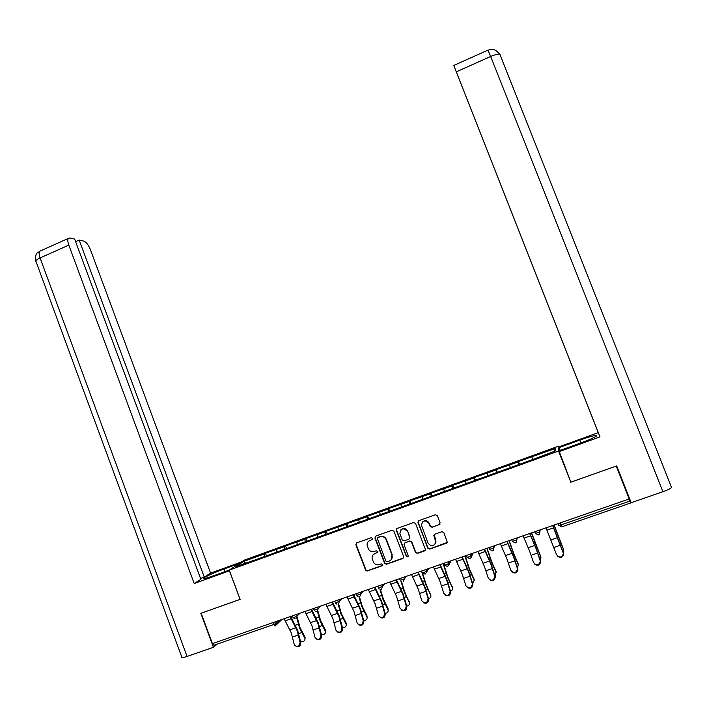 <?xml version="1.0" encoding="UTF-8"?>
<svg xmlns="http://www.w3.org/2000/svg" width="707" height="707" viewBox="0 0 707 707"><rect width="100%" height="100%" fill="white"/><g stroke="black" fill="none" stroke-linecap="round" stroke-linejoin="round"><path stroke-width="1.06" d="M372.536 538.354L371.202 537.709L356.682 542.905L355.86 544.797L365.811 570.62L367.34 570.982L381.904 565.865L382.372 564.31L381.153 563.894L379.261 564.557C377.185 565.158 375.399 564.61 373.923 562.931L372.359 559.484C371.59 556.665 372.483 554.65 375.037 553.431L376.919 552.768L377.511 551.442L376.177 550.797L374.286 551.46C372.121 552.079 370.3 551.487 368.824 549.684L367.393 546.414C366.624 543.595 367.516 541.571 370.061 540.351L371.953 539.68L372.536 538.354M246.045 634.108L232.638 638.748M439.241 524.788L440.108 522.862L437.341 515.677L435.388 514.758L418.844 520.67L417.89 522.19L427.77 548.155L429.723 549.083L446.329 543.25L447.266 542.189L443.855 532.627L441.902 531.699L434.787 534.218L433.824 535.499L435.839 542.251C433.815 546.555 431.226 546.838 428.062 543.091L421.354 525.054C422.98 520.228 425.57 519.733 429.114 523.587L430.192 526.397L432.136 527.316L440.028 524.134M570.708 482.227L616.248 466.081L629.203 498.974L212.4 643.617L201.15 613.216L240.15 599.395L229.245 570.107L558.503 451.048L570.682 481.688M393.94 531.187L392.014 530.268L375.762 536.083L374.922 537.983L384.573 563.329L386.482 564.257L402.796 558.53L403.67 556.701L393.94 531.187M397.201 528.412L413.604 522.544L415.539 523.463L425.42 549.516L424.465 550.93L417.404 553.404L415.469 552.476L411.518 542.128L409.583 541.2L404.925 542.852L404.033 544.62L408.222 555.631C407.948 557.045 407.294 557.24 406.233 556.206L396.327 530.232L397.201 528.412M559.166 447.142L558.769 446.108L558.503 451.048M558.769 446.108L244.304 560.13L229.245 570.107M519.521 464.287L518.443 461.521L519.053 464.455M518.443 461.521L555.366 448.494L555.145 451.022L530.966 460.151L256.252 559.537L236.076 566.484L243.65 561.446L264.453 553.908L264.63 556.506M266.477 555.835L265.487 553.192L264.453 553.908M265.487 553.192L284.603 546.608L284.824 549.198M286.574 548.57L285.575 545.919L284.603 546.608M285.575 545.919L304.929 539.238L305.194 541.827M306.829 541.235L305.831 538.575L304.929 539.238M305.831 538.575L325.423 531.814L325.741 534.395M327.27 533.838L326.263 531.169L325.423 531.814M326.263 531.169L346.103 524.32L346.465 526.901M347.888 526.379L346.872 523.701L346.103 524.32M346.872 523.701L366.968 516.764L367.375 519.336M368.683 518.858L367.658 516.163L366.968 516.764M367.658 516.163L388.01 509.137L388.47 511.7M389.663 511.267L388.638 508.563L388.01 509.137M388.638 508.563L409.238 501.44L409.751 504.003M410.829 503.614L409.795 500.901L409.238 501.44M409.795 500.901L430.66 493.68L431.226 496.234M432.18 495.89L431.137 493.159L430.66 493.68M431.137 493.159L452.268 485.85L452.887 488.396M453.726 488.095L452.674 485.356L452.268 485.85M452.674 485.356L474.079 477.95L474.742 480.486M475.466 480.23L474.397 477.481L474.079 477.95M474.397 477.481L496.075 469.978L496.8 472.506M497.392 472.294L496.075 469.978M496.323 469.536L518.275 461.936M509.57 465.082L510.233 467.274M487.45 473.107L488.06 475.298M465.524 481.043L466.09 483.252M443.802 488.917L444.314 491.126M422.265 496.721L422.733 498.939M400.913 504.453L401.337 506.68M379.756 512.124L380.136 514.351M358.785 519.725L359.129 521.952M337.999 527.254L338.291 529.49M317.39 534.722L317.646 536.966M296.958 542.128L297.17 544.372M276.702 549.463L276.879 551.716M213.24 643.326L213.947 645.235L273.636 624.546L272.92 622.62M243.65 561.446L245.523 563.064M629.195 498.983L630.741 502.951L561.818 526.812L560.943 524.974L630.008 501.042M531.894 456.996L532.601 459.179M555.366 448.494L554.111 451.402M372.43 539.3L368.568 541.244M373.384 554.465L377.441 552.344M356.363 543.073L356.151 544.514L366.093 570.31L367.613 570.664L382.443 565.406M375.382 536.286L375.187 537.709L384.97 563.32L386.738 563.956L403.556 557.903M378.024 537.514L377.432 538.84L385.907 561.102L387.25 561.756L389.248 561.049C391.819 559.838 392.721 557.814 391.943 554.977L386.013 539.432C384.635 537.002 382.637 536.127 380.012 536.799L377.794 537.629M391.351 559.502L391.943 554.977M378.28 537.24L380.278 536.533C382.894 535.862 384.891 536.737 386.261 539.167L392.191 554.686M404.422 543.162L409.804 540.926L411.73 541.854L415.681 552.185L417.616 553.113L425.26 550.24M396.768 528.659L396.565 529.976L406.463 555.905L408.151 556.356M407.418 531.399C403.317 527.44 400.798 528.217 399.879 533.714L402.239 539.945L404.165 540.873L408.823 539.22L409.742 537.559L407.639 531.134C405.756 528.129 403.485 527.705 400.816 529.852M409.556 538.637L409.671 537.311M407.639 531.134L409.892 537.037M422.318 522.19C425.004 519.875 427.328 520.255 429.308 523.339L430.377 526.141L432.331 527.06L439.427 524.541M435.3 543.922L436.016 541.977L435.574 540.448M434.186 534.625L435.759 540.166M418.341 520.979L418.199 522.34L427.965 547.872L429.909 548.8L447.169 542.49M300.546 641.461C303.347 642 304.832 641.125 305.009 638.836L304.858 636.866L300.086 627.763L297.285 617.458M296.834 618.183L299.618 628.258L304.735 638.076M304.858 636.866L305.009 638.783M284.126 618.722L291.249 632.862L294.404 645.12C297.559 647.524 299.441 646.56 300.068 642.203L297.205 630.812L290.1 616.654M290.71 616.442L297.674 630.317L300.775 642.495C300.722 645.88 299.202 647.232 296.233 646.543M224.959 571.627L223.986 569.002C213.682 572.864 206.948 575.887 203.775 578.07C202.989 579.113 206.258 578.335 213.602 575.737L229.324 570.054M223.986 569.002L239.275 563.461M241.723 561.835L210.589 573.121L204.288 577.133L79.184 240.071L83.85 241.114C86.263 242.086 88.446 244.914 90.39 249.606L210.589 573.121M200.558 578.485L204.288 577.133M187.055 656.432C183.21 657.713 181.46 657.943 181.805 657.13L36.084 261.749C35.147 260.918 36.481 259.655 40.078 257.949C38.956 254.706 38.858 252.452 39.804 251.206L68.393 238.383L69.816 237.976L74.659 239.063L200.868 579.307L194.213 583.54L68.809 245.108L40.078 257.949L187.055 656.432L213.426 647.303L200.832 613.305L240.088 599.386L229.439 570.805L194.213 583.54M217.164 644.121L213.426 647.303M75.622 241.661L79.184 240.071M68.393 238.383C67.527 239.602 67.669 241.838 68.809 245.108M671.597 487.088L671.544 487.494C670.545 488.608 667.673 490.013 662.927 491.71L631.192 502.695L616.698 465.895L570.858 482.147L558.99 450.845L580.314 443.13C589.064 439.904 594.481 437.509 596.567 435.945C596.955 434.664 591.37 436.051 579.793 440.108L559.149 447.584L559.184 446.789L598.272 432.622L456.121 71.487L598.272 432.622M558.945 451.711L600.004 436.873L453.77 65.459L487.848 50.17M560.244 450.386L559.149 447.584M600.004 436.873L453.77 65.459M631.192 502.695L616.424 465.993M321.42 634.594C324.142 634.868 325.503 633.905 325.512 631.696L325.361 629.866L320.633 620.702L317.885 610.91M317.408 611.343L320.2 621.179L325.264 631.068M325.361 629.866L325.52 631.74M342.48 627.639C345.104 627.666 346.333 626.614 346.191 624.493L346.05 622.796L341.357 613.57L338.609 604.025M338.123 604.264L340.968 614.038L345.979 623.989M346.05 622.796L346.218 624.599M363.725 620.569C366.226 620.375 367.331 619.261 367.039 617.22L366.915 615.673L362.276 606.376L359.448 596.841M358.944 596.894L361.913 606.836L366.88 616.858M366.915 615.673L367.092 617.397M385.147 613.402C387.516 613.004 388.488 611.838 388.072 609.885L387.957 608.48L383.371 599.121L380.419 589.391M379.906 589.293L383.044 599.571L387.966 609.664M387.957 608.48L388.152 610.123M406.755 606.129C408.973 605.554 409.813 604.344 409.273 602.488L404.651 591.803L401.505 581.64M400.957 581.304L404.369 592.245L409.238 602.399M409.194 601.224L409.388 602.788M304.894 611.52L311.955 625.748L315.154 637.891C318.344 640.471 320.262 639.535 320.934 635.098L317.964 623.689L310.912 609.434M311.495 609.231L318.397 623.194L321.614 635.399C321.552 638.845 320.015 640.18 316.975 639.42M325.839 604.255L332.847 618.572L336.09 630.6C339.307 633.348 341.269 632.456 341.976 627.922L338.909 616.486L331.91 602.143M332.458 601.957L339.307 616.009L342.63 628.231C342.577 631.74 340.995 633.074 337.893 632.226M346.969 596.92L353.924 611.334L357.221 623.229C360.464 626.155 362.461 625.306 363.212 620.684L360.04 609.231L353.102 594.79M353.606 594.614L360.411 608.762L363.831 621.011C363.778 624.59 362.161 625.907 358.979 624.961M368.294 589.523L375.196 604.025L378.537 615.797C381.807 618.899 383.839 618.095 384.643 613.376L381.365 601.913L374.48 587.376M374.94 587.208L381.692 601.454L385.235 613.72C385.174 617.379 383.512 618.678 380.251 617.618M389.804 582.055L396.645 596.655L400.056 608.294C403.335 611.582 405.403 610.821 406.269 606.005L402.875 594.516L396.044 579.89M396.477 579.74L403.167 594.074L406.817 606.359C406.746 610.106 405.04 611.387 401.709 610.203M428.557 598.758C430.572 598.034 431.288 596.805 430.696 595.073L426.127 584.415L422.6 573.289M421.513 571.053L425.879 584.848L430.696 595.073M430.616 593.907L430.819 595.382M411.518 574.517L418.297 589.223L421.77 600.72C425.022 604.185 427.134 603.486 428.097 598.626L424.58 587.066L417.81 572.334M418.199 572.202L424.836 586.633L428.619 598.997C428.486 602.806 426.728 604.043 423.343 602.709M409.715 537.249L409.945 537.956M450.536 591.282C452.303 590.469 452.904 589.267 452.347 587.685L447.787 576.965L443.43 563.444M443.103 563.559L447.584 577.38L452.347 587.685M452.233 586.518L452.445 587.906M433.418 566.917L440.143 581.72L443.731 593.235C446.93 596.681 449.078 596.028 450.156 591.291L446.479 579.537L439.781 564.716M440.125 564.593L446.7 579.121L450.642 591.671C450.35 595.48 448.521 596.628 445.163 595.126M472.709 583.69L474.194 580.226L474.043 579.068L469.651 569.444L465.171 555.905M464.879 556.002L469.483 569.851L474.194 580.226M474.043 579.068L474.256 580.367M455.529 559.246L462.192 574.146L465.886 585.688C469.041 589.108 471.216 588.507 472.409 583.885L468.582 571.945L461.945 557.019M462.245 556.913L468.759 571.539L472.868 584.274C472.409 588.091 470.509 589.152 467.177 587.455M495.068 575.993L496.049 571.548L491.71 561.862L487.105 548.287M486.849 548.376L491.577 562.251L496.234 572.697M496.049 571.548L496.261 572.75M477.835 551.504L484.436 566.501L488.245 578.061C491.356 581.463 493.566 580.915 494.865 576.408L490.888 564.292L484.313 549.259M484.578 549.162L491.029 563.886L495.289 576.815C494.653 580.641 492.682 581.596 489.385 579.696M517.621 568.172L518.249 563.965L513.971 554.208L509.234 540.608M509.022 540.678L513.883 554.588L518.478 565.105M518.249 563.965L518.461 565.026M500.353 543.692L506.884 558.795L510.816 570.372C513.883 573.748 516.119 573.244 517.524 568.861L513.397 556.559L506.884 541.429M507.105 541.35L513.494 556.17L517.904 569.276C517.082 573.112 515.041 573.969 511.788 571.848M540.36 560.227L540.661 556.312L531.567 532.857M531.399 532.919L540.926 557.443M540.661 556.312L540.855 557.16M523.074 535.809L529.543 551.009L533.591 562.604C536.613 565.962 538.875 565.503 540.378 561.234L536.118 548.756L529.667 533.52M529.852 533.458L536.171 548.385L540.731 561.676C539.715 565.512 537.594 566.254 534.395 563.903M563.285 552.149L563.267 548.588L554.111 525.036M553.979 525.08L563.576 549.71M563.267 548.588L563.444 549.233M546.007 527.846L556.586 554.774C559.564 558.097 561.853 557.682 563.452 553.537L552.662 525.54M552.803 525.495L563.762 553.988C562.533 557.841 560.351 558.459 557.213 555.861M281.846 619.518L276.234 624.917M275.633 621.674L276.234 623.282L275.023 626.075L273.636 624.546L276.234 623.282L279.221 620.428M560.147 522.941L560.943 524.974L558.698 525.372L558.044 523.675M296.525 614.427L297.134 616.036L294.554 617.299L293.043 617.494L292.424 615.85M295.906 618.846L297.134 616.036L299.909 613.252M317.602 607.11L318.212 608.727L320.784 606.005M338.865 599.73L339.484 601.357L341.843 598.696M360.323 592.28L360.941 593.915L363.089 591.326M381.974 584.769L382.602 586.412L384.52 583.885M403.821 577.186L404.457 578.839L406.154 576.382M425.207 574.093L426.666 571.945L425.87 569.542L426.507 571.194L424.076 572.405L422.247 572.67L421.619 571.017M428.751 568.534L426.666 571.945L427.982 568.808M448.132 561.818L448.768 563.479L446.364 564.69L444.473 564.964L443.837 563.302M447.451 566.395L448.821 564.973L448.768 563.479L450.005 561.164M470.588 554.023L471.233 555.693L468.856 556.895L466.894 557.196L466.249 555.525M469.899 558.627L471.083 557.655L472.232 553.448M492.558 550.78L493.566 550.073L493.884 547.872L489.527 549.348L488.882 547.678M493.256 546.158L493.901 547.828L494.661 545.663M515.43 542.861L516.296 542.322L516.764 539.945L512.372 541.429L511.718 539.75M516.137 538.213L516.79 539.901L517.303 537.806M538.513 534.872L539.273 534.439L539.856 531.947L535.429 533.44L534.766 531.752M539.229 530.206L539.883 531.894L540.148 529.879M316.975 611.555L318.212 608.727L314.102 610.194L313.484 608.541M338.229 604.202L339.484 601.357L335.348 602.824L334.72 601.171M359.677 596.77L360.941 593.915L356.779 595.382L356.151 593.73M381.32 589.284L382.602 586.412L378.404 587.879L377.777 586.227M403.167 581.72L404.457 578.839L400.233 580.306L399.605 578.653M425.075 574.137L422.309 572.794M447.328 566.431L444.517 565.079M448.114 561.818L448.821 564.973L451.039 560.801M469.793 558.654L466.938 557.293M470.562 554.032L471.083 557.655M492.47 550.806L489.562 549.436M493.566 550.073L493.901 547.828L493.221 546.166M515.359 542.888L512.398 541.5M516.296 542.322L516.79 539.901L516.092 538.23M538.46 534.899L535.446 533.493M539.273 534.439L539.883 531.894L539.185 530.215M561.773 526.821L558.698 525.372M301.615 632.597L298.734 633.587M298.363 624.228L295.323 625.271M289.879 629.778L295.826 627.728M300.068 642.203L300.775 642.495M292.477 637.016L298.442 634.974M285.151 620.861L291.116 618.793M35.774 260.998C34.519 251.621 39.132 252.576 39.804 251.206L40.882 250.729M662.927 491.71L490.667 56.463L456.289 71.84M580.898 442.918L579.793 440.108M500.379 55.031L499.955 54.51C498.302 53.882 495.2 54.527 490.667 56.463L487.945 50.126C489.544 50.63 492.567 45.681 499.955 54.51L671.544 487.494M322.198 625.545L319.476 626.482M318.919 617.14L316.056 618.121M342.948 618.431L340.403 619.305M339.66 609.982L336.974 610.91M363.893 611.255L361.516 612.068M360.579 602.771L358.087 603.628M385.015 604.017L382.823 604.768M381.692 595.497L379.376 596.293M406.331 596.708L404.316 597.397M402.981 588.153L400.86 588.878M310.585 622.646L316.595 620.578M320.934 635.098L321.614 635.399M313.219 629.91L319.228 627.851M305.901 613.667L311.928 611.582M331.477 615.452L337.539 613.367M341.976 627.922L342.63 628.231M334.137 622.743L340.208 620.666M326.846 606.412L332.917 604.308M352.563 608.197L358.679 606.093M363.212 620.684L363.831 621.011M355.241 615.514L361.365 613.42M347.968 599.085L354.101 596.964M373.826 600.879L380.004 598.749M384.643 613.376L385.235 613.72M376.539 608.223L382.717 606.111M369.284 591.706L375.47 589.558M395.293 593.491L401.514 591.344M406.269 606.005L406.817 606.359M398.023 600.862L404.254 598.732M390.794 584.247L397.034 582.091M427.832 589.338L426.003 589.965M424.465 580.739L422.547 581.41M416.944 586.032L423.228 583.876M428.08 598.573L428.601 598.935M419.702 593.438L425.994 591.282M412.499 576.735L418.791 574.552M449.528 581.905L447.885 582.462M446.144 573.271L444.42 573.863M438.791 578.512L445.127 576.329M450.094 591.07L450.589 591.45M441.575 585.944L447.92 583.77M434.398 569.144L440.753 566.943M471.419 574.393L469.969 574.897M468.025 565.724L466.496 566.254M460.84 570.929L467.239 568.72M472.311 583.496L472.771 583.885M463.651 578.388L470.058 576.196M456.501 561.482L462.908 559.264M493.504 566.828L492.249 567.253M490.092 558.115L488.767 558.574M483.093 563.267L489.544 561.04M485.93 570.752L492.39 568.543M478.798 553.758L485.276 551.513M515.792 559.184L514.74 559.546M512.363 550.435L511.249 550.824M505.54 555.534L512.054 553.289M508.413 563.055L514.935 560.819M501.307 545.963L507.838 543.692M538.292 551.478L537.435 551.769M534.846 542.684L533.944 542.994M528.2 547.739L534.775 545.468M540.201 560.351L540.555 560.792M531.098 555.287L537.682 553.033M524.028 538.089L530.621 535.8M560.987 543.692L560.342 543.913M557.523 534.863L556.842 535.102M551.071 539.865L557.708 537.576M563.258 552.494L563.567 552.954M553.996 547.439L560.642 545.168M546.953 530.144L553.608 527.837M293.096 617.626L295.049 618.952M314.155 610.318L315.941 611.643M335.401 602.947L336.939 604.229M356.841 595.515L358.007 596.673M378.466 588.012L379.129 588.851M473.08 553.157L471.277 557.213M539.68 531.364L539.574 532.194M305.009 638.836L305.132 637.626M203.961 578.547L203.775 578.07M325.512 631.696L325.609 630.494M346.191 624.493L346.253 623.3M367.039 617.22L367.066 616.036M388.072 609.885L388.063 608.709M409.273 602.488L409.238 601.312M428.619 598.997L428.097 598.626M450.642 591.671L450.156 591.291M472.868 584.274L472.409 583.885M540.731 561.676L540.378 561.234M563.762 553.988L563.452 553.537"/></g></svg>
